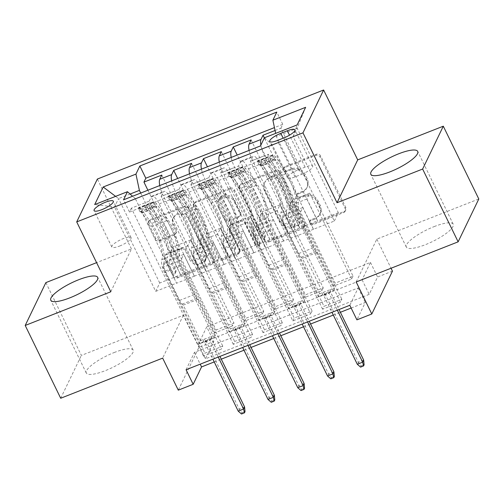 <?xml version="1.0" encoding="UTF-8"?>
<svg xmlns="http://www.w3.org/2000/svg" width="504" height="504" viewBox="0 0 504 504"><rect width="100%" height="100%" fill="white"/><g stroke="black" fill="none" stroke-linecap="round" stroke-linejoin="round"><path stroke-width="0.38" stroke-dasharray="2.52 1.89" d="M284.218 169.275A2.3 2.123 25.7 0 1 285.289 166.465L316.336 154.249A3.282 3.03 25.7 0 1 320.651 155.957L345.744 207.396A3.282 3.03 25.7 0 1 344.213 211.409L313.167 223.625A2.3 2.123 25.7 0 1 310.118 220.626A2.3 2.123 25.7 0 1 311.214 219.624L315.233 218.043A10.508 9.702 25.7 0 0 320.235 213.463A10.508 9.702 25.7 0 0 320.122 205.216L318.03 200.932A10.508 9.702 25.7 0 0 304.221 195.464L300.201 197.045A2.3 2.123 25.7 0 1 297.158 194.046A2.3 2.123 25.7 0 1 298.248 193.045L302.268 191.463A10.508 9.702 25.7 0 0 307.276 186.883A10.508 9.702 25.7 0 0 307.156 178.637L305.071 174.352A10.508 9.702 25.7 0 0 291.255 168.884L287.236 170.465A2.3 2.123 25.7 0 1 284.218 169.275M314.672 219.202A10.508 9.702 25.7 0 0 319.681 214.622A10.508 9.702 25.7 0 0 319.567 206.375L317.476 202.091A10.508 9.702 25.7 0 0 303.66 196.623L299.647 198.204A2.3 2.123 25.7 0 1 296.598 195.206A2.3 2.123 25.7 0 1 297.694 194.204L301.713 192.623A10.508 9.702 25.7 0 0 306.716 188.042A10.508 9.702 25.7 0 0 306.602 179.796L304.511 175.512A10.508 9.702 25.7 0 0 290.701 170.043L286.682 171.625A2.3 2.123 25.7 0 1 283.632 168.626A2.3 2.123 25.7 0 1 284.728 167.624L315.775 155.408A3.282 3.03 25.7 0 1 320.09 157.116L345.183 208.555A3.282 3.03 25.7 0 1 343.659 212.562L312.606 224.784A2.3 2.123 25.7 0 1 309.563 221.785A2.3 2.123 25.7 0 1 310.653 220.784L314.672 219.202L315.233 218.043M114.093 352.567A26.095 6.514 154 0 1 133.188 350.16A26.095 6.514 154 0 1 105.38 370.629A26.095 6.514 154 0 1 86.285 373.036A26.095 6.514 154 0 1 114.093 352.567M434.12 226.611A26.095 6.514 154 0 1 453.222 224.204A26.095 6.514 154 0 1 425.414 244.673A26.095 6.514 154 0 1 406.312 247.08A26.095 6.514 154 0 1 434.12 226.611M119.668 246.028A10.704 2.671 -26 0 0 131.078 237.623A10.704 2.671 -26 0 0 123.247 238.613A10.704 2.671 -26 0 0 111.838 247.01A10.704 2.671 -26 0 0 119.668 246.028M160.039 239.778A3.282 3.03 25.7 0 1 155.723 238.071L148.68 223.637A3.282 3.03 25.7 0 1 150.211 219.631L184.691 206.06A3.282 3.03 25.7 0 1 189.006 207.768L214.099 259.207A3.282 3.03 25.7 0 1 212.568 263.22L178.088 276.791A3.282 3.03 25.7 0 1 173.773 275.083L165.268 257.645A3.282 3.03 25.7 0 1 166.799 253.638L181.553 247.829A3.282 3.03 25.7 0 1 185.869 249.537L190.09 258.187A8.782 8.108 25.7 0 0 198.015 263.34A8.782 8.108 25.7 0 0 205.815 258.924A8.782 8.108 25.7 0 0 205.72 252.032L189.202 218.163A8.782 8.108 25.7 0 0 181.27 213.009A8.782 8.108 25.7 0 0 173.477 217.426A8.782 8.108 25.7 0 0 173.571 224.318L176.324 229.963A3.282 3.03 25.7 0 1 174.793 233.969L160.039 239.778L159.478 240.937A3.282 3.03 25.7 0 1 155.163 239.23L148.126 224.797A3.282 3.03 25.7 0 1 149.65 220.79L184.13 207.22A3.282 3.03 25.7 0 1 188.452 208.927L213.538 260.366A3.282 3.03 25.7 0 1 212.014 264.373L177.528 277.95A3.282 3.03 25.7 0 1 173.212 276.236L164.713 258.804A3.282 3.03 25.7 0 1 166.238 254.797L180.999 248.989A3.282 3.03 25.7 0 1 185.314 250.696L189.529 259.339L190.09 258.187M206.734 326.888L370.471 262.445L362.093 279.815L198.356 344.257L206.734 326.888L213.835 341.447L198.948 347.306L178.29 390.153M45.864 282.618L81.365 355.408L183.33 315.277L198.948 347.306M110.792 291.778L131.45 248.932L96.585 262.653M131.45 248.932L97.367 179.052M356.177 281.963L376.834 239.117L478.8 198.986M376.834 239.117L391.041 268.241M392.459 271.146L377.572 277.005L369.193 294.374L205.456 358.816L213.835 341.447M370.471 262.445L377.572 277.005M239.564 187.872A3.282 3.03 25.7 0 1 241.088 183.859L275.568 170.289A3.282 3.03 25.7 0 1 279.89 171.996L304.977 223.442A3.282 3.03 25.7 0 1 303.452 227.449L268.966 241.019A3.282 3.03 25.7 0 1 264.65 239.312L239.564 187.872L239.003 189.025A3.282 3.03 25.7 0 1 240.534 185.018L275.014 171.448A3.282 3.03 25.7 0 1 279.329 173.156L304.422 224.601A3.282 3.03 25.7 0 1 302.891 228.608L268.411 242.178A3.282 3.03 25.7 0 1 264.096 240.471L239.003 189.025M230.133 188.175L195.653 201.745A3.282 3.03 25.7 0 0 194.122 205.752L219.215 257.197A3.282 3.03 25.7 0 0 223.53 258.905L238.285 253.096A3.282 3.03 25.7 0 0 239.816 249.089L229.635 228.224A3.282 3.03 25.7 0 1 231.166 224.217L240.956 220.368A3.282 3.03 25.7 0 1 245.272 222.075L255.868 243.791A2.3 2.123 25.7 0 0 259.982 243.986A2.3 2.123 25.7 0 0 259.957 242.185L234.448 189.882A3.282 3.03 25.7 0 0 230.133 188.175L229.572 189.334L195.092 202.904L195.653 201.745M60.7 398.255L81.365 355.408M203.515 356.07L131.374 208.158L149.241 201.127L221.382 349.039L203.515 356.07L204.914 353.172L222.774 346.141L221.382 349.039M233.289 344.352L161.148 196.44L179.008 189.409L251.149 337.321L233.289 344.352L234.681 341.454L252.548 334.423L251.149 337.321M263.057 332.634L190.915 184.722L208.782 177.692L280.923 325.603L263.057 332.634L264.455 329.736L282.316 322.705L280.923 325.603M238.549 165.974L310.691 313.885L292.83 320.916L220.689 173.004L238.549 165.974L240.591 161.746A13.381 3.912 -111.5 0 1 241.366 160.946A13.381 3.912 -111.5 0 1 248.504 168.764L283.721 240.969L295.627 236.288L284.924 214.565L282.101 220.412L323.996 306.306L341.857 299.275L340.465 302.167L322.598 309.198L323.996 306.306M275.064 130.498L280.886 128.205L353.027 276.116L335.166 283.147L264.335 137.926M251.112 139.923L323.253 287.834L305.392 294.859L237.214 155.068M221.344 151.635L293.486 299.546L275.625 306.577L207.44 166.786M191.577 163.353L263.712 311.264L245.851 318.295L177.673 178.504M161.148 196.44L163.183 192.213A13.381 3.912 -111.5 0 1 163.964 191.407A13.381 3.912 -111.5 0 1 171.102 199.225L206.319 271.435L195.609 249.713L192.793 255.559L234.681 341.454M149.241 201.127L151.276 196.9A13.381 3.912 68.5 0 1 152.057 196.094A13.381 3.912 68.5 0 1 159.188 203.912L194.412 276.123L206.319 271.435M190.915 184.722L192.956 180.495A13.381 3.912 -111.5 0 1 193.738 179.689A13.381 3.912 -111.5 0 1 200.869 187.513L236.086 259.718L225.382 237.995L222.56 243.848L264.455 329.736M179.008 189.409L181.049 185.182A13.381 3.912 68.5 0 1 181.831 184.376A13.381 3.912 68.5 0 1 188.962 192.194L224.179 264.405L236.086 259.718M220.689 173.004L222.724 168.777A13.381 3.912 -111.5 0 1 223.505 167.977A13.381 3.912 -111.5 0 1 230.643 175.795L265.86 247.999L255.15 226.283L252.334 232.13L294.223 318.024L312.089 310.993L310.691 313.885M208.782 177.692L210.817 173.464A13.381 3.912 68.5 0 1 211.598 172.658A13.381 3.912 68.5 0 1 218.73 180.482L253.953 252.687L265.86 247.999M353.027 276.116L351.628 279.008L333.768 286.039L335.166 283.147M323.253 287.834L321.861 290.726L304 297.757L305.392 294.859M293.486 299.546L292.087 302.444L274.226 309.475L275.625 306.577M263.712 311.264L262.319 314.162L244.459 321.193L245.851 318.295M232.546 325.874L214.685 332.905L216.084 330.013L233.944 322.982L232.546 325.874L190.657 239.986L187.834 245.832L198.431 267.781L163.214 195.577L175.121 190.89A13.381 3.912 -111.5 0 1 171.669 180.867M186.071 369.734L194.45 352.365L358.186 287.923L349.808 305.292M292.83 320.916L294.223 318.024M262.319 314.162L220.424 228.268L217.608 234.114L228.255 255.95L210.338 263.101L175.121 190.89M210.338 263.101L198.431 267.781M292.087 302.444L250.198 216.55L247.376 222.396L258.029 244.238L240.112 251.383L204.889 179.172A13.381 3.912 -111.5 0 1 201.442 169.149M240.112 251.383L228.199 256.07L192.982 183.859L204.889 179.172M321.861 290.726L279.966 204.832L277.15 210.678L287.797 232.52L269.879 239.665L234.662 167.454A13.381 3.912 -111.5 0 1 231.21 157.431M269.879 239.665L257.972 244.352L222.755 172.141L234.662 167.454M322.598 309.198L250.457 161.286L252.498 157.065A13.381 3.912 -111.5 0 1 253.279 156.259A13.381 3.912 -111.5 0 1 260.411 164.077L295.627 236.288M351.628 279.008L309.739 193.114L306.917 198.967L317.57 220.802L287.74 232.634L252.523 160.423A13.381 3.912 -111.5 0 1 249.071 150.4M299.647 227.947L264.43 155.742A13.381 3.912 -111.5 0 1 260.87 145.114M280.886 128.205L282.757 124.324L274.447 127.594M131.374 208.158L129.509 212.033L266.452 158.136L268.323 154.262L250.457 161.286M198.488 267.668L159.73 283.015L155.711 291.356L114.528 206.917L135.362 198.715L176.545 283.154L165.841 261.431L163.019 267.277L204.914 353.172M155.711 291.356L176.545 283.154M264.392 137.806L272.311 144.818L313.494 229.257L334.328 221.054L293.145 136.615L297.171 128.281L276.331 136.483L275.669 133.365M272.311 144.818L293.145 136.615L297.139 124.916M334.328 221.054L338.354 212.713L297.171 128.281L305.632 107.314M338.354 212.713L317.514 220.916L276.331 136.483M351.149 308.045L365.287 302.482L356.908 319.851M214.225 361.935L221.281 359.157M243.993 350.217L251.049 347.439M273.767 338.499L280.822 335.727M303.534 326.781L310.59 324.009M333.308 315.069L340.364 312.291M159.73 283.015L118.547 198.582L114.528 206.917L94.702 204.586M180.571 274.812L140.692 193.057M130.089 194.04L118.547 198.582L115.605 196.358M194.412 276.123L176.488 283.267M224.179 264.405L206.262 271.549M253.953 252.687L236.029 259.837M283.721 240.969L265.803 248.119M313.494 229.257L295.571 236.401M362.093 279.815L369.193 294.374M198.356 344.257L205.456 358.816M358.186 287.923L365.287 302.482M194.45 352.365L200.208 364.171M313.438 229.37L302.784 207.535L299.968 213.381L282.101 220.412M302.784 207.535L284.924 214.565M340.465 302.167L268.323 154.262M266.452 158.136L260.486 145.908M299.968 213.381L341.857 299.275M282.757 124.324L276.791 112.096M333.768 286.039L291.873 200.145L289.057 205.997L299.704 227.833M306.917 198.967L289.057 205.997M309.739 193.114L291.873 200.145M161.803 175.071L233.944 322.982M147.899 190.222L216.084 330.013M283.664 241.088L273.017 219.253L255.15 226.283M273.017 219.253L270.194 225.099L252.334 232.13M270.194 225.099L312.089 310.993M304 297.757L262.105 211.863L259.283 217.709L269.936 239.551M277.15 210.678L259.283 217.709M279.966 204.832L262.105 211.863M247.376 222.396L229.515 229.427L240.162 251.263M250.198 216.55L232.331 223.581L229.515 229.427M274.226 309.475L232.331 223.581M219.303 162.118A13.381 3.912 68.5 0 0 222.755 172.141M253.896 252.806L243.243 230.964L240.427 236.817L282.316 322.705M240.427 236.817L222.56 243.848M243.243 230.964L225.382 237.995M217.608 234.114L199.742 241.145L210.395 262.981M220.424 228.268L202.564 235.299L199.742 241.145M244.459 321.193L202.564 235.299M189.529 173.836A13.381 3.912 68.5 0 0 192.982 183.859M224.123 264.518L213.476 242.682L210.653 248.535L252.548 334.423M210.653 248.535L192.793 255.559M213.476 242.682L195.609 249.713M187.834 245.832L169.974 252.863L180.621 274.699M190.657 239.986L172.79 247.017L169.974 252.863M214.685 332.905L172.79 247.017M159.762 185.554A13.381 3.912 68.5 0 0 163.214 195.577M194.355 276.236L183.702 254.4L180.886 260.247L222.774 346.141M135.362 198.715L132.583 196.251M129.509 212.033L123.543 199.804M180.886 260.247L163.019 267.277M183.702 254.4L165.841 261.431M301.625 174.321A10.37 2.589 -26 0 0 312.675 166.181A10.37 2.589 -26 0 0 305.09 167.139L298.538 169.716A10.37 2.589 -26 0 0 287.488 177.855A10.37 2.589 -26 0 0 295.073 176.898L301.625 174.321L283.872 137.926M183.33 315.277L162.666 358.124M274.308 175.556A2.3 2.123 25.7 0 1 277.332 176.753L299.351 221.911A2.3 2.123 25.7 0 1 298.286 224.715L294.046 226.384A10.508 9.702 25.7 0 1 280.237 220.916L265.18 190.052A10.508 9.702 25.7 0 1 265.066 181.805A10.508 9.702 25.7 0 1 270.068 177.225L274.308 175.556L273.748 176.715A2.3 2.123 25.7 0 1 276.772 177.912L277.332 176.753M273.748 176.715L269.514 178.384A10.508 9.702 25.7 0 0 264.506 182.965A10.508 9.702 25.7 0 0 264.625 191.211L279.676 222.075A10.508 9.702 25.7 0 0 293.486 227.537L297.725 225.874A2.3 2.123 25.7 0 0 298.796 223.064L276.772 177.912M229.572 189.334A3.282 3.03 25.7 0 1 233.887 191.041L259.396 243.344A2.3 2.123 25.7 0 1 257.38 246.298A2.3 2.123 25.7 0 1 255.308 244.95L244.711 223.228A3.282 3.03 25.7 0 0 240.395 221.521L230.605 225.376A3.282 3.03 25.7 0 0 229.081 229.383L239.255 250.249A3.282 3.03 25.7 0 1 237.724 254.255L222.97 260.064A3.282 3.03 25.7 0 1 218.654 258.357L193.561 206.911A3.282 3.03 25.7 0 1 195.092 202.904M219.076 206.577A8.782 8.108 25.7 0 1 218.982 199.685A8.782 8.108 25.7 0 1 226.781 195.268A8.782 8.108 25.7 0 1 234.713 200.422L240.534 212.354A3.282 3.03 25.7 0 1 239.003 216.361L229.213 220.216A3.282 3.03 25.7 0 1 224.897 218.509L219.076 206.577L218.522 207.736A8.782 8.108 25.7 0 1 218.427 200.844A8.782 8.108 25.7 0 1 226.227 196.428A8.782 8.108 25.7 0 1 234.152 201.581L234.713 200.422M218.522 207.736L224.343 219.668A3.282 3.03 25.7 0 0 228.659 221.376L238.442 217.52A3.282 3.03 25.7 0 0 239.973 213.513L234.152 201.581M189.529 259.339A8.782 8.108 25.7 0 0 197.461 264.499A8.782 8.108 25.7 0 0 205.26 260.083A8.782 8.108 25.7 0 0 205.159 253.191L188.647 219.322A8.782 8.108 25.7 0 0 180.716 214.168A8.782 8.108 25.7 0 0 172.916 218.585A8.782 8.108 25.7 0 0 173.011 225.477L175.764 231.122A3.282 3.03 25.7 0 1 174.233 235.129L159.478 240.937M294.267 224.91A2.01 1.852 25.7 0 1 293.328 227.361A2.01 1.852 25.7 0 1 290.695 226.315L289.271 223.398A10.54 3.081 -111.5 0 1 286.524 210.641L280.873 212.864A10.54 3.081 68.5 0 0 283.613 225.628L318.263 296.673L333.15 290.821L298.494 219.769L292.843 221.993L294.267 224.91L294.991 223.404L293.567 220.487A6.187 1.808 -111.5 0 1 291.955 212.99L297.612 210.767A6.187 1.808 68.5 0 0 299.225 218.263L313.57 247.678A7.27 2.123 -111.5 0 0 316.109 251.414L317.224 252.403L334.549 287.923L333.15 290.821M257.33 161.261L259.188 162.401L261.034 166.188L259.176 165.047L257.33 161.261A8.864 2.589 -111.5 0 1 257.815 160.782A8.864 2.589 -111.5 0 1 260.694 162.823L270.736 176.576A25.591 7.478 -111.5 0 1 282.725 216.626L288.382 214.402A6.187 1.808 68.5 0 0 289.995 221.892L291.419 224.816A2.01 1.852 -154.3 0 0 295.01 224.979A2.01 1.852 -154.3 0 0 294.991 223.404M259.188 162.401L268.122 158.886L272.217 155.402A8.864 2.589 -111.5 0 1 272.702 154.923A8.864 2.589 -111.5 0 1 275.581 156.965L285.623 170.717A25.591 7.478 -111.5 0 1 297.612 210.767M272.217 155.402L274.063 159.188A4.517 1.317 -111.5 0 1 274.296 158.968A4.517 1.317 -111.5 0 1 275.764 160.014L285.799 173.76A21.244 6.205 -111.5 0 1 295.753 207.005A10.54 3.081 68.5 0 0 298.494 219.769M259.176 165.047A4.517 1.317 -111.5 0 1 259.409 164.827A4.517 1.317 -111.5 0 1 260.877 165.866L270.919 179.619A21.244 6.205 -111.5 0 1 280.873 212.864M282.725 216.626A6.187 1.808 68.5 0 0 284.338 224.123L298.683 253.537A7.27 2.123 68.5 0 0 301.222 257.273L302.337 258.262L319.662 293.782L318.263 296.673M261.034 166.188L269.968 162.672L268.122 158.886M274.063 159.188L269.968 162.672M295.753 207.005L290.096 209.229A10.54 3.081 68.5 0 0 292.843 221.993M288.382 214.402A25.591 7.478 68.5 0 0 276.394 174.346L266.351 160.6A8.864 2.589 68.5 0 0 263.579 158.521L267.151 157.116A8.864 2.589 -111.5 0 1 269.923 159.195L279.966 172.941A25.591 7.478 -111.5 0 1 291.955 212.99M290.096 209.229A21.244 6.205 68.5 0 0 280.142 175.991L270.106 162.238A4.517 1.317 68.5 0 0 269.193 161.305L265.621 162.71A4.517 1.317 -111.5 0 1 266.534 163.643L276.57 177.395A21.244 6.205 -111.5 0 1 286.524 210.641M319.662 293.782L323.385 292.314L321.987 295.212L323.719 295.413L324.727 293.328L330.082 291.224L329.081 293.309L323.719 295.413L331.966 312.316M337.321 310.206L329.081 293.309L330.826 289.384L334.549 287.923M265.621 162.71L263.579 158.521L257.815 160.782M272.702 154.923L267.019 157.16L269.193 161.305M302.337 258.262L317.224 252.403M363.668 360.083L358.312 362.193L324.727 293.328L323.385 292.314L330.826 289.384L330.082 291.224L339.022 309.538M360.568 367.126L361.122 365.973L358.312 362.193L357.304 364.272M361.122 365.973L364.102 364.801M264.493 236.628A2.01 1.852 25.7 0 1 263.56 239.079A2.01 1.852 25.7 0 1 260.921 238.033L259.497 235.116A10.54 3.081 -111.5 0 1 256.757 222.352L251.099 224.582A10.54 3.081 68.5 0 0 253.84 237.34L288.496 308.391L303.383 302.532L268.726 231.481L263.069 233.711L264.493 236.628L265.217 235.122L263.794 232.205A6.187 1.808 -111.5 0 1 262.187 224.708L267.844 222.484A6.187 1.808 68.5 0 0 269.451 229.975L283.796 259.39A7.27 2.123 -111.5 0 0 286.335 263.132L287.45 264.115L304.775 299.641L303.383 302.532M227.556 172.973L229.421 174.119L231.267 177.906L229.408 176.759L227.556 172.973A8.864 2.589 -111.5 0 1 228.047 172.5A8.864 2.589 -111.5 0 1 230.927 174.542L240.962 188.294A25.591 7.478 -111.5 0 1 252.958 228.344L258.615 226.113A6.187 1.808 68.5 0 0 260.221 233.61L261.645 236.527A2.01 1.852 -154.3 0 0 265.243 236.697A2.01 1.852 -154.3 0 0 265.217 235.122M229.421 174.119L238.348 170.604L242.443 167.12A8.864 2.589 -111.5 0 1 242.934 166.641A8.864 2.589 -111.5 0 1 245.813 168.683L255.849 182.435A25.591 7.478 -111.5 0 1 267.844 222.484M242.443 167.12L244.289 170.906A4.517 1.317 -111.5 0 1 244.522 170.686A4.517 1.317 -111.5 0 1 245.99 171.725L256.032 185.478A21.244 6.205 -111.5 0 1 265.986 218.723A10.54 3.081 68.5 0 0 268.726 231.481M229.408 176.759A4.517 1.317 -111.5 0 1 229.641 176.545A4.517 1.317 -111.5 0 1 231.103 177.584L241.145 191.337A21.244 6.205 -111.5 0 1 251.099 224.582M252.958 228.344A6.187 1.808 68.5 0 0 254.564 235.834L268.916 265.249A7.27 2.123 68.5 0 0 271.448 268.985L272.563 269.974L289.888 305.5L288.496 308.391M231.267 177.906L240.194 174.39L238.348 170.604M244.289 170.906L240.194 174.39M265.986 218.723L260.329 220.947A10.54 3.081 68.5 0 0 263.069 233.711M258.615 226.113A25.591 7.478 68.5 0 0 246.62 186.064L236.584 172.318A8.864 2.589 68.5 0 0 233.806 170.239L237.384 168.834A8.864 2.589 -111.5 0 1 240.156 170.906L250.192 184.659A25.591 7.478 -111.5 0 1 262.187 224.708M260.329 220.947A21.244 6.205 68.5 0 0 250.375 187.702L240.332 173.956A4.517 1.317 68.5 0 0 239.425 173.023L235.853 174.428A4.517 1.317 -111.5 0 1 236.76 175.361L246.803 189.113A21.244 6.205 -111.5 0 1 256.757 222.352M289.888 305.5L293.612 304.032L292.219 306.93L293.952 307.131L294.953 305.046L300.315 302.935L299.307 305.021L293.952 307.131L302.192 324.034M307.553 321.924L299.307 305.021L301.058 301.102L304.775 299.641M235.853 174.428L233.806 170.239L228.047 172.5M242.934 166.641L237.245 168.878L239.425 173.023M272.563 269.974L287.45 264.115M333.9 371.801L328.539 373.905L294.953 305.046L293.612 304.032L301.058 301.102L300.315 302.935L309.248 321.256M330.794 378.844L331.355 377.685L328.539 373.905L327.537 375.99M331.355 377.685L334.335 376.513M234.725 248.346A2.01 1.852 25.7 0 1 233.787 250.797A2.01 1.852 25.7 0 1 231.153 249.751L229.729 246.834A10.54 3.081 -111.5 0 1 226.983 234.07L221.332 236.3A10.54 3.081 68.5 0 0 224.072 249.058L258.722 320.109L273.609 314.25L238.959 243.199L233.302 245.429L234.725 248.346L235.45 246.84L234.026 243.923A6.187 1.808 -111.5 0 1 232.413 236.426L238.071 234.203A6.187 1.808 68.5 0 0 239.683 241.693L254.029 271.108A7.27 2.123 -111.5 0 0 256.567 274.844L257.683 275.833L275.008 311.359L273.609 314.25M197.788 184.691L199.647 185.837L201.493 189.617L199.634 188.477L197.788 184.691A8.864 2.589 -111.5 0 1 198.274 184.218A8.864 2.589 -111.5 0 1 201.153 186.259L211.195 200.006A25.591 7.478 -111.5 0 1 223.184 240.061L228.841 237.831A6.187 1.808 68.5 0 0 230.454 245.328L231.878 248.245A2.01 1.852 -154.3 0 0 235.469 248.415A2.01 1.852 -154.3 0 0 235.45 246.84M199.647 185.837L208.58 182.322L212.675 178.832A8.864 2.589 -111.5 0 1 213.161 178.359A8.864 2.589 -111.5 0 1 216.04 180.401L226.082 194.153A25.591 7.478 -111.5 0 1 238.071 234.203M212.675 178.832L214.521 182.618A4.517 1.317 -111.5 0 1 214.754 182.404A4.517 1.317 -111.5 0 1 216.222 183.443L226.258 197.196A21.244 6.205 -111.5 0 1 236.212 230.441A10.54 3.081 68.5 0 0 238.959 243.199M199.634 188.477A4.517 1.317 -111.5 0 1 199.868 188.263A4.517 1.317 -111.5 0 1 201.335 189.302L211.378 203.055A21.244 6.205 -111.5 0 1 221.332 236.3M223.184 240.061A6.187 1.808 68.5 0 0 224.797 247.552L239.142 276.967A7.27 2.123 68.5 0 0 241.681 280.703L242.796 281.692L260.121 317.218L258.722 320.109M201.493 189.617L210.426 186.108L208.58 182.322M214.521 182.618L210.426 186.108M236.212 230.441L230.561 232.665A10.54 3.081 68.5 0 0 233.302 245.429M228.841 237.831A25.591 7.478 68.5 0 0 216.852 197.782L206.81 184.029A8.864 2.589 68.5 0 0 204.038 181.957L207.61 180.552A8.864 2.589 -111.5 0 1 210.382 182.624L220.424 196.377A25.591 7.478 -111.5 0 1 232.413 236.426M230.561 232.665A21.244 6.205 68.5 0 0 220.601 199.42L210.565 185.674A4.517 1.317 68.5 0 0 209.651 184.741L206.079 186.146A4.517 1.317 -111.5 0 1 206.993 187.078L217.029 200.825A21.244 6.205 -111.5 0 1 226.983 234.07M260.121 317.218L263.844 315.75L262.445 318.648L264.178 318.849L265.186 316.764L270.547 314.654L269.539 316.739L264.178 318.849L272.425 335.752M277.78 333.642L269.539 316.739L271.284 312.82L275.008 311.359M206.079 186.146L204.038 181.957L198.274 184.218M213.161 178.359L207.478 180.596L209.651 184.741M242.796 281.692L257.683 275.833M304.132 383.512L298.771 385.623L265.186 316.764L263.844 315.75L271.284 312.82L270.547 314.654L279.481 332.974M301.027 390.562L301.587 389.403L298.771 385.623L297.763 387.708M301.587 389.403L304.561 388.231M204.952 260.064A2.01 1.852 25.7 0 1 204.019 262.515A2.01 1.852 25.7 0 1 201.379 261.469L199.956 258.552A10.54 3.081 -111.5 0 1 197.215 245.788L191.558 248.012A10.54 3.081 68.5 0 0 194.298 260.776L228.955 331.827L243.841 325.968L209.185 254.917L203.528 257.141L204.952 260.064L205.676 258.558L204.252 255.635A6.187 1.808 -111.5 0 1 202.646 248.144L208.303 245.914A6.187 1.808 68.5 0 0 209.91 253.411L224.255 282.826A7.27 2.123 -111.5 0 0 226.794 286.562L227.909 287.551L245.234 323.07L243.841 325.968M168.015 196.409L169.879 197.549L171.725 201.335L169.867 200.195L168.015 196.409A8.864 2.589 -111.5 0 1 168.506 195.93A8.864 2.589 -111.5 0 1 171.385 197.977L181.421 211.724A25.591 7.478 -111.5 0 1 193.416 251.773L199.074 249.549A6.187 1.808 68.5 0 0 200.68 257.046L202.104 259.963A2.01 1.852 -154.3 0 0 205.701 260.133A2.01 1.852 -154.3 0 0 205.676 258.558M169.879 197.549L178.807 194.04L182.902 190.55A8.864 2.589 -111.5 0 1 183.393 190.071A8.864 2.589 -111.5 0 1 186.272 192.118L196.308 205.865A25.591 7.478 -111.5 0 1 208.303 245.914M182.902 190.55L184.748 194.336A4.517 1.317 -111.5 0 1 184.981 194.122A4.517 1.317 -111.5 0 1 186.448 195.161L196.491 208.914A21.244 6.205 -111.5 0 1 206.445 242.159A10.54 3.081 68.5 0 0 209.185 254.917M169.867 200.195A4.517 1.317 -111.5 0 1 170.1 199.981A4.517 1.317 -111.5 0 1 171.562 201.02L181.604 214.773A21.244 6.205 -111.5 0 1 191.558 248.012M193.416 251.773A6.187 1.808 68.5 0 0 195.029 259.27L209.374 288.685A7.27 2.123 68.5 0 0 211.907 292.421L213.022 293.41L230.353 328.929L228.955 331.827M171.725 201.335L180.653 197.82L178.807 194.04M184.748 194.336L180.653 197.82M206.445 242.159L200.787 244.383A10.54 3.081 68.5 0 0 203.528 257.141M199.074 249.549A25.591 7.478 68.5 0 0 187.078 209.5L177.043 195.747A8.864 2.589 68.5 0 0 174.264 193.675L177.843 192.27A8.864 2.589 -111.5 0 1 180.615 194.342L190.651 208.095A25.591 7.478 -111.5 0 1 202.646 248.144M200.787 244.383A21.244 6.205 68.5 0 0 190.833 211.138L180.791 197.385A4.517 1.317 68.5 0 0 179.884 196.459L176.312 197.864A4.517 1.317 -111.5 0 1 177.219 198.79L187.261 212.543A21.244 6.205 -111.5 0 1 197.215 245.788M230.353 328.929L234.07 327.468L232.678 330.359L234.41 330.567L235.412 328.482L240.773 326.371L239.765 328.457L234.41 330.567L242.651 347.464M248.012 345.36L239.765 328.457L241.517 324.538L245.234 323.07M176.312 197.864L174.264 193.675L176.135 197.713M183.393 190.071L177.704 192.314L179.884 196.459M213.022 293.41L227.909 287.551M274.359 395.231L268.997 397.341L235.412 328.482L234.07 327.468L241.517 324.538L240.773 326.371L249.707 344.692M271.253 402.28L271.813 401.121L268.997 397.341L267.996 399.426M271.813 401.121L274.793 399.949M175.184 271.782A2.01 1.852 25.7 0 1 174.245 274.226A2.01 1.852 25.7 0 1 171.612 273.187L170.188 270.264A10.54 3.081 -111.5 0 1 167.448 257.506L161.79 259.73A10.54 3.081 68.5 0 0 164.531 272.494L199.181 343.545L214.068 337.686L179.418 266.635L173.76 268.859L175.184 271.782L175.909 270.276L174.485 267.353A6.187 1.808 -111.5 0 1 172.872 259.862L178.529 257.632A6.187 1.808 68.5 0 0 180.142 265.129L194.487 294.544A7.27 2.123 -111.5 0 0 197.026 298.28L198.141 299.269L215.466 334.788L214.068 337.686M138.247 208.127L140.106 209.267L141.952 213.053L140.093 211.913L138.247 208.127A8.864 2.589 -111.5 0 1 138.732 207.648A8.864 2.589 -111.5 0 1 141.611 209.689L151.654 223.442A25.591 7.478 -111.5 0 1 163.643 263.491L169.3 261.267A6.187 1.808 68.5 0 0 170.913 268.758L172.337 271.681A2.01 1.852 -154.3 0 0 175.928 271.851A2.01 1.852 -154.3 0 0 175.909 270.276M140.106 209.267L149.039 205.752L153.134 202.268A8.864 2.589 -111.5 0 1 153.619 201.789A8.864 2.589 -111.5 0 1 156.498 203.83L166.541 217.583A25.591 7.478 -111.5 0 1 178.529 257.632M153.134 202.268L154.98 206.054A4.517 1.317 -111.5 0 1 155.213 205.84A4.517 1.317 -111.5 0 1 156.681 206.879L166.717 220.626A21.244 6.205 -111.5 0 1 176.671 253.871A10.54 3.081 68.5 0 0 179.418 266.635M140.093 211.913A4.517 1.317 -111.5 0 1 140.326 211.699A4.517 1.317 -111.5 0 1 141.794 212.738L151.836 226.485A21.244 6.205 -111.5 0 1 161.79 259.73M163.643 263.491A6.187 1.808 68.5 0 0 165.255 270.988L179.6 300.403A7.27 2.123 68.5 0 0 182.139 304.139L183.254 305.128L200.579 340.647L199.181 343.545M141.952 213.053L150.885 209.538L149.039 205.752M154.98 206.054L150.885 209.538M176.671 253.871L171.02 256.101A10.54 3.081 68.5 0 0 173.76 268.859M169.3 261.267A25.591 7.478 68.5 0 0 157.311 221.218L147.269 207.465A8.864 2.589 68.5 0 0 144.497 205.393L148.069 203.981A8.864 2.589 -111.5 0 1 150.841 206.06L160.883 219.813A25.591 7.478 -111.5 0 1 172.872 259.862M171.02 256.101A21.244 6.205 68.5 0 0 161.066 222.856L151.024 209.103A4.517 1.317 68.5 0 0 150.11 208.171L146.538 209.582A4.517 1.317 -111.5 0 1 147.452 210.508L157.487 224.261A21.244 6.205 -111.5 0 1 167.448 257.506M200.579 340.647L204.303 339.186L202.904 342.077L204.637 342.285L205.645 340.2L211.006 338.089L209.998 340.175L204.637 342.285L212.883 359.182M218.238 357.071L209.998 340.175L211.743 336.256L215.466 334.788M146.538 209.582L144.497 205.393L146.362 209.431M153.619 201.789L147.937 204.026L150.11 208.171M183.254 305.128L198.141 299.269M244.591 406.949L239.23 409.059L205.645 340.2L204.303 339.186L211.743 336.256L211.006 338.089L219.939 356.404M241.485 413.998L242.046 412.839L239.23 409.059L238.222 411.144M242.046 412.839L245.02 411.667M284.728 167.624L285.289 166.465M310.653 220.784L311.214 219.624M297.694 194.204L298.248 193.045M159.188 203.912L171.102 199.225M188.962 192.194L200.869 187.513M218.73 180.482L230.643 175.795M248.504 168.764L260.411 164.077M252.523 160.423L264.43 155.742M240.591 161.746L252.498 157.065M210.817 173.464L222.724 168.777M181.049 185.182L192.956 180.495M151.276 196.9L163.183 192.213M305.09 167.139L289.498 135.179M295.073 176.898L277.326 140.503M298.538 169.716L283.166 138.203M290.701 170.043L291.255 168.884M304.511 175.512L305.071 174.352M306.602 179.796L307.156 178.637M301.713 192.623L302.268 191.463M299.647 198.204L300.201 197.045M303.66 196.623L304.221 195.464M317.476 202.091L318.03 200.932M319.567 206.375L320.122 205.216M312.606 224.784L313.167 223.625M343.659 212.562L344.213 211.409M345.183 208.555L345.744 207.396M320.09 157.116L320.651 155.957M315.775 155.408L316.336 154.249M286.682 171.625L287.236 170.465M264.096 240.471L264.65 239.312M268.411 242.178L268.966 241.019M302.891 228.608L303.452 227.449M304.422 224.601L304.977 223.442M279.329 173.156L279.89 171.996M275.014 171.448L275.568 170.289M240.534 185.018L241.088 183.859M298.796 223.064L299.351 221.911M297.725 225.874L298.286 224.715M293.486 227.537L294.046 226.384M279.676 222.075L280.237 220.916M264.625 191.211L265.18 190.052M269.514 178.384L270.068 177.225M193.561 206.911L194.122 205.752M218.654 258.357L219.215 257.197M222.97 260.064L223.53 258.905M237.724 254.255L238.285 253.096M239.255 250.249L239.816 249.089M229.081 229.383L229.635 228.224M230.605 225.376L231.166 224.217M240.395 221.521L240.956 220.368M244.711 223.228L245.272 222.075M255.308 244.95L255.868 243.791M259.396 243.344L259.957 242.185M233.887 191.041L234.448 189.882M239.973 213.513L240.534 212.354M238.442 217.52L239.003 216.361M228.659 221.376L229.213 220.216M224.343 219.668L224.897 218.509M174.233 235.129L174.793 233.969M175.764 231.122L176.324 229.963M173.011 225.477L173.571 224.318M188.647 219.322L189.202 218.163M205.159 253.191L205.72 252.032M185.314 250.696L185.869 249.537M180.999 248.989L181.553 247.829M166.238 254.797L166.799 253.638M164.713 258.804L165.268 257.645M173.212 276.236L173.773 275.083M177.528 277.95L178.088 276.791M212.014 264.373L212.568 263.22M213.538 260.366L214.099 259.207M188.452 208.927L189.006 207.768M184.13 207.22L184.691 206.06M149.65 220.79L150.211 219.631M148.126 224.797L148.68 223.637M155.163 239.23L155.723 238.071M257.374 161.286L272.11 155.484M273.956 159.27L259.22 165.073M293.567 220.487L299.225 218.263M298.683 253.537L313.57 247.678M284.338 224.123L289.995 221.892M289.271 223.398L283.613 225.628M279.966 172.941L285.623 170.717M270.736 176.576L276.394 174.346M285.799 173.76L280.142 175.991M276.57 177.395L270.919 179.619M269.923 159.195L275.581 156.965M275.764 160.014L270.106 162.238M260.694 162.823L266.351 160.6M266.534 163.643L260.877 165.866M301.222 257.273L316.109 251.414M291.419 224.816L290.695 226.315M227.606 173.004L242.342 167.202M244.188 170.988L229.452 176.791M263.794 232.205L269.451 229.975M268.916 265.249L283.796 259.39M254.564 235.834L260.221 233.61M259.497 235.116L253.84 237.34M250.192 184.659L255.849 182.435M240.962 188.294L246.62 186.064M256.032 185.478L250.375 187.702M246.803 189.113L241.145 191.337M240.156 170.906L245.813 168.683M245.99 171.725L240.332 173.956M230.927 174.542L236.584 172.318M236.76 175.361L231.103 177.584M271.448 268.985L286.335 263.132M261.645 236.527L260.921 238.033M197.833 184.722L212.568 178.92M214.414 182.706L199.678 188.502M234.026 243.923L239.683 241.693M239.142 276.967L254.029 271.108M224.797 247.552L230.454 245.328M229.729 246.834L224.072 249.058M220.424 196.377L226.082 194.153M211.195 200.006L216.852 197.782M226.258 197.196L220.601 199.42M217.029 200.825L211.378 203.055M210.382 182.624L216.04 180.401M216.222 183.443L210.565 185.674M201.153 186.259L206.81 184.029M206.993 187.078L201.335 189.302M241.681 280.703L256.567 274.844M231.878 248.245L231.153 249.751M168.065 196.434L182.801 190.638M184.647 194.424L169.911 200.22M204.252 255.635L209.91 253.411M209.374 288.685L224.255 282.826M195.029 259.27L200.68 257.046M199.956 258.552L194.298 260.776M190.651 208.095L196.308 205.865M181.421 211.724L187.078 209.5M196.491 208.914L190.833 211.138M187.261 212.543L181.604 214.773M180.615 194.342L186.272 192.118M186.448 195.161L180.791 197.385M171.385 197.977L177.043 195.747M177.219 198.79L171.562 201.02M211.907 292.421L226.794 286.562M202.104 259.963L201.379 261.469M138.291 208.152L153.027 202.356M154.873 206.136L140.137 211.938M174.485 267.353L180.142 265.129M179.6 300.403L194.487 294.544M165.255 270.988L170.913 268.758M170.188 270.264L164.531 272.494M160.883 219.813L166.541 217.583M151.654 223.442L157.311 221.218M166.717 220.626L161.066 222.856M157.487 224.261L151.836 226.485M150.841 206.06L156.498 203.83M156.681 206.879L151.024 209.103M141.611 209.689L147.269 207.465M147.452 210.508L141.794 212.738M182.139 304.139L197.026 298.28M172.337 271.681L171.612 273.187M283.632 168.626L284.193 167.467M309.563 221.785L310.118 220.626M296.598 195.206L297.158 194.046M133.188 350.16L97.688 277.37M453.222 224.204L417.715 151.414M131.078 237.623L113.331 201.228M241.366 160.946L253.279 156.259M211.598 172.658L223.505 167.977M181.831 184.376L193.738 179.689M152.057 196.094L163.964 191.407M312.675 166.181L294.928 129.786M287.488 177.855L269.734 141.46M111.838 247.01L94.084 210.615M406.312 247.08L370.812 174.289M86.285 373.036L50.778 300.245M306.716 188.042L307.276 186.883M319.681 214.622L320.235 213.463M345.221 211.132L345.776 209.973M304.454 227.178L305.014 226.019M298.822 224.872L299.376 223.713M264.506 182.965L265.066 181.805M238.965 186.455L239.526 185.296M193.53 204.334L194.084 203.175M239.293 252.825L239.847 251.666M229.043 226.806L229.603 225.647M259.421 245.146L259.982 243.986M218.427 200.844L218.982 199.685M240.011 216.09L240.566 214.931M175.802 233.698L176.356 232.539M172.916 218.585L173.477 217.426M205.26 260.083L205.815 258.924M164.676 256.227L165.236 255.068M213.576 262.943L214.131 261.784M148.088 222.22L148.648 221.061M295.01 224.979L294.286 226.485M274.296 158.968L268.04 161.431M265.665 162.37L259.409 164.827M265.444 162.565L263.491 158.552M265.243 236.697L264.518 238.203M244.522 170.686L238.272 173.149M235.891 174.082L229.641 176.545M235.677 174.283L233.717 170.27M235.469 248.415L234.744 249.921M214.754 182.404L208.499 184.867M206.123 185.8L199.868 188.263M205.903 186.001L203.95 181.988M205.701 260.133L204.977 261.639M174.189 193.694L168.506 195.93M184.981 194.122L178.731 196.585M176.35 197.518L170.1 199.981M175.928 271.851L175.203 273.351M144.421 205.412L138.732 207.648M155.213 205.84L148.957 208.297M146.582 209.236L140.326 211.699"/><path stroke-width="0.76" d="M69.88 297.839A26.095 6.514 -26 0 0 97.688 277.37A26.095 6.514 -26 0 0 78.586 279.777A26.095 6.514 -26 0 0 50.778 300.245A26.095 6.514 -26 0 0 69.88 297.839M389.907 171.883A26.095 6.514 -26 0 0 417.715 151.414A26.095 6.514 -26 0 0 398.62 153.821A26.095 6.514 -26 0 0 370.812 174.289A26.095 6.514 -26 0 0 389.907 171.883M101.921 209.632A10.704 2.671 -26 0 0 113.331 201.228A10.704 2.671 -26 0 0 105.493 202.217A10.704 2.671 -26 0 0 94.084 210.615A10.704 2.671 -26 0 0 101.921 209.632M96.585 262.653L45.864 282.618L25.2 325.464L60.7 398.255L162.666 358.124L178.29 390.153L193.171 384.294L201.55 366.925L214.225 361.935M323.625 90.002L97.367 179.052L76.709 221.899L302.967 132.848L323.625 90.002L357.708 159.881L337.044 202.728L422.636 169.042L443.299 126.195L357.708 159.881M443.299 126.195L478.8 198.986L458.136 241.832L356.177 281.963L371.794 313.992L392.459 271.146L391.041 268.241M422.636 169.042L458.136 241.832M275.064 130.498L263.025 135.236L264.335 137.926M249.071 150.4A13.381 3.912 -111.5 0 1 249.077 144.15L251.112 139.923L233.251 146.954L237.214 155.068M219.303 162.118A13.381 3.912 68.5 0 1 219.303 155.862L221.344 151.635L203.484 158.666L207.44 166.786M189.529 173.836A13.381 3.912 68.5 0 1 189.536 167.58L191.577 163.353L173.71 170.383L177.673 178.504M371.794 313.992L356.908 319.851L349.808 305.292L186.071 369.734L193.171 384.294M287.337 130.744L280.785 133.321A10.37 2.589 -26 0 0 269.734 141.46A10.37 2.589 -26 0 0 277.326 140.503L283.872 137.926A10.37 2.589 -26 0 0 294.928 129.786A10.37 2.589 -26 0 0 287.337 130.744L289.498 135.179M132.583 196.251L127.449 191.703L123.543 199.804L260.486 145.908L264.392 137.806L297.139 124.916L305.632 107.314L272.885 120.204L276.791 112.096L139.847 165.992L135.941 174.101L139.387 190.38L130.089 194.04M127.449 191.703L94.702 204.586L103.188 186.99L135.941 174.101M260.87 145.114A13.381 3.912 -111.5 0 1 260.984 139.463L263.025 135.236M274.447 127.594L145.814 178.221L143.942 182.102L147.899 190.222M159.762 185.554A13.381 3.912 68.5 0 1 159.768 179.298L161.803 175.071L143.942 182.102M171.669 180.867A13.381 3.912 -111.5 0 1 171.675 174.611L173.71 170.383M201.442 169.149A13.381 3.912 -111.5 0 1 201.442 162.893L203.484 158.666M231.21 157.431A13.381 3.912 -111.5 0 1 231.216 151.175L233.251 146.954M337.044 202.728L302.967 132.848M25.2 325.464L110.792 291.778L76.709 221.899M221.281 359.157L243.993 350.217M251.049 347.439L273.767 338.499M280.822 335.727L303.534 326.781M310.59 324.009L333.308 315.069M340.364 312.291L351.149 308.045M140.692 193.057L139.387 190.38M200.208 364.171L201.55 366.925M275.669 133.365L272.885 120.204M145.814 178.221L139.847 165.992M103.188 186.99L115.605 196.358M337.321 310.206L362.666 362.168L363.668 360.083L364.102 364.801L363.541 365.954L362.666 362.168L357.304 364.272L331.966 312.316M363.668 360.083L339.022 309.538M363.541 365.954L360.568 367.126L357.304 364.272M307.553 321.924L332.892 373.88L333.9 371.801L334.335 376.513L333.774 377.672L332.892 373.88L327.537 375.99L302.192 324.034M333.9 371.801L309.248 321.256M333.774 377.672L330.794 378.844L327.537 375.99M277.78 333.642L303.125 385.598L304.132 383.512L304.561 388.231L304 389.39L303.125 385.598L297.763 387.708L272.425 335.752M304.132 383.512L279.481 332.974M304 389.39L301.027 390.562L297.763 387.708M248.012 345.36L273.351 397.316L274.359 395.231L274.793 399.949L274.233 401.108L273.351 397.316L267.996 399.426L242.651 347.464M274.359 395.231L249.707 344.692M274.233 401.108L271.253 402.28L267.996 399.426M218.238 357.071L243.583 409.034L244.591 406.949L245.02 411.667L244.459 412.826L243.583 409.034L238.222 411.144L212.883 359.182M244.591 406.949L219.939 356.404M244.459 412.826L241.485 413.998L238.222 411.144M249.077 144.15L260.984 139.463M159.768 179.298L171.675 174.611M189.536 167.58L201.442 162.893M219.303 155.862L231.216 151.175M283.166 138.203L280.785 133.321"/></g></svg>
